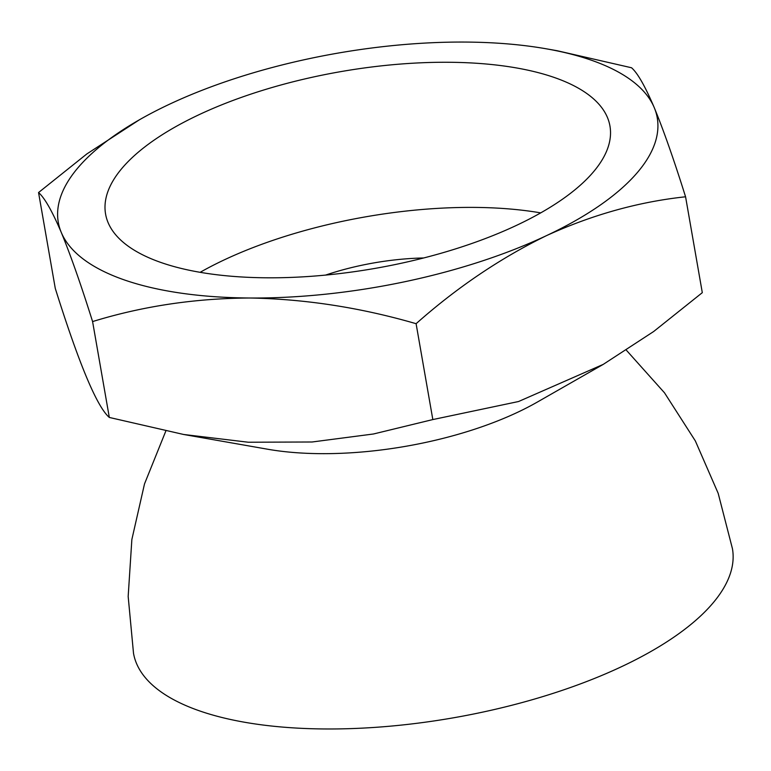 <?xml version="1.0" encoding="UTF-8"?>
<svg xmlns="http://www.w3.org/2000/svg" width="771" height="771" viewBox="0 0 771 771"><rect width="100%" height="100%" fill="white"/><g stroke="black" fill="none" stroke-linecap="round" stroke-linejoin="round"><path stroke-width="1.16" d="M554.291 77.486A256.001 99.864 -9.9 0 0 265.397 89.494A256.001 99.864 -9.9 0 0 105.579 214.049A256.001 99.864 -9.9 0 0 374.937 268.414A256.001 99.864 -9.9 0 0 609.948 126.02A256.001 99.864 -9.9 0 0 554.291 77.486M540.712 212.883A256.001 99.864 -9.9 0 0 200.142 272.317M546.253 48.804L557.211 50.732L631.536 67.761C637.588 73.014 645.163 86.313 654.261 107.641C663.561 130.232 673.999 159.944 685.573 196.788C638.619 201.8 592.282 214.743 546.543 235.608A303.996 118.589 -9.9 0 0 654.261 107.641A303.996 118.589 -9.9 0 0 546.253 48.804A303.996 118.589 -9.9 0 0 465.482 42.068A303.996 118.589 -9.9 0 0 168.984 104.461A303.996 118.589 -9.9 0 0 139.358 119.823A303.996 118.589 -9.9 0 0 61.275 232.437A303.996 118.589 -9.9 0 0 250.045 298.011C305.316 299.032 360.664 307.59 416.099 323.695C457.001 287.438 500.475 258.083 546.543 235.608A303.996 118.589 170.1 0 1 250.045 298.011C195.14 298.29 142.654 306.145 92.587 321.574L109.318 417.448C97.001 406.895 78.989 363.893 55.281 288.421L38.55 192.548C44.622 197.839 52.197 211.129 61.275 232.437C70.595 255.095 81.042 284.807 92.587 321.574M685.573 196.788L702.304 292.662L653.683 331.501L603.24 364.384L518.536 401.527L432.83 419.569L373.482 433.986L312.082 441.995L248.272 442.226L183.643 434.478L109.318 417.448M183.643 434.478L267.46 449.194A201.597 78.642 -9.9 0 0 537.291 402.096L603.25 364.384M165.804 431.095L144.505 483.918L131.86 539.517L128.169 596.455L133.508 653.268A303.996 118.589 -9.9 0 0 453.367 717.82A303.996 118.589 -9.9 0 0 732.45 548.73L718.187 493.344L695.346 440.925L664.496 392.805L626.428 350.275M139.358 119.823L86.844 153.94L38.55 192.548M416.099 323.695L432.83 419.569M423.674 257.967A135.995 53.054 -9.9 0 0 325.535 275.102"/></g></svg>
